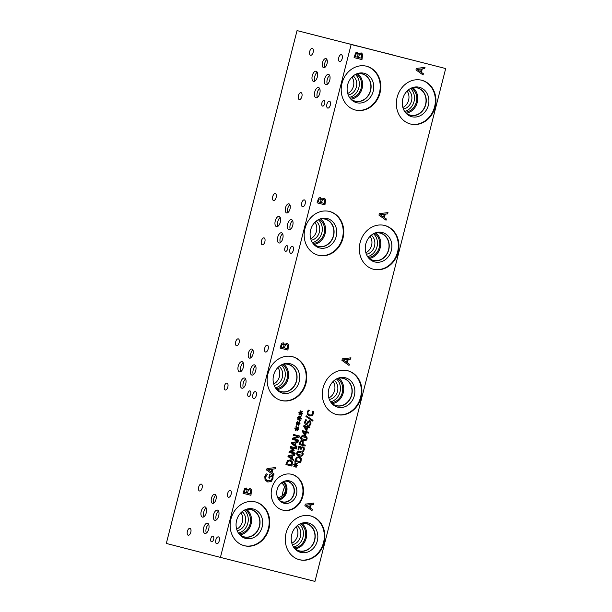 <?xml version="1.0" encoding="UTF-8"?>
<svg xmlns="http://www.w3.org/2000/svg" width="612" height="612" viewBox="0 0 612 612"><rect width="100%" height="100%" fill="white"/><g stroke="black" fill="none" stroke-linecap="round" stroke-linejoin="round"><path stroke-width="0.92" d="M305.946 416.527L306.153 415.732L313.015 420.352L312.816 421.132L305.946 416.527M313.015 420.352L312.793 421.117M306.145 415.739L312.992 420.345M302.994 446.821L304.187 447.77L304.309 449.613L303.46 451.404L302.611 451.189L303.598 449.491L303.529 448.359L302.695 447.747L301.724 447.938L301.142 449.315L300.477 449.147L299.911 447.181L299.138 447.372L298.824 450.027L298.006 449.812L298.809 446.553L300.071 446.217L301.142 447.846L301.762 447.02L303.001 446.821M299.888 447.173L298.771 448.168L298.855 450.034L298.006 449.812M301.142 449.315L300.477 449.147M302.672 447.739L301.693 447.93L301.119 449.307M303.46 451.404L302.611 451.189M302.963 446.814L304.156 447.762L304.279 449.606L303.43 451.396M301.081 447.839L300.041 446.209M300.301 452.482L298.365 452.26L297.486 453.109L297.853 454.303L301.479 455.229L302.389 454.356L302.022 453.178L298.335 452.253L297.455 453.102L297.822 454.295L299.62 455.007M300.5 451.534C302.611 452.054 303.468 453.048 303.055 454.525C302.688 456.024 301.464 456.498 299.375 455.94C297.256 455.42 296.399 454.418 296.82 452.941C297.195 451.449 298.419 450.983 300.5 451.534L300.53 451.541M299.352 455.932L299.352 455.932C301.433 456.491 302.657 456.017 303.024 454.517C303.437 453.041 302.588 452.046 300.469 451.526M296.743 458.128L295.741 460.561L296.713 458.12L298.947 457.577L296.713 458.12M295.741 460.561L300.354 461.731L300.614 459.023L298.962 457.585M296.323 457.386L299.207 456.628L301.326 458.663L300.775 462.817L294.816 461.303L296.323 457.386M299.214 456.628L301.356 458.671L300.806 462.825L294.816 461.303M295.688 464.554L296.935 463.123L297.294 463.536L296.04 464.829L297.508 465.174L297.363 465.755L295.902 465.349L296.399 467.078L295.879 467.277L295.466 465.426L294.211 466.849L293.852 466.436L295.114 465.143L293.638 464.806L293.791 464.225L295.244 464.638L294.762 462.894L295.275 462.703L295.688 464.554L295.252 462.718M295.244 464.638L293.791 464.225M295.114 465.143L293.638 464.806M295.466 465.426L294.196 466.834M296.399 467.078L295.879 467.262M295.902 465.349L296.369 467.071M297.486 465.166L297.333 465.747M296.04 464.829L297.294 463.536M296.919 463.139L297.271 463.529M300.752 441.841L299.995 443.769L300.729 441.833L301.793 441.573L300.729 441.833M300.018 443.776L302.405 444.381L302.58 442.193L301.8 441.573M300.37 441.068L302.022 440.617L303.192 441.558L303.085 444.549L305.319 445.123L305.082 446.033L299.1 444.519L300.37 441.068M305.082 446.033L299.1 444.519M305.289 445.115L305.059 446.026M303.085 444.549L303.162 441.55L301.984 440.609M304.279 436.899L302.336 436.67L301.456 437.526L301.823 438.712L305.457 439.646L306.367 438.773L305.992 437.595L302.305 436.662L301.433 437.519L301.8 438.705L303.59 439.416M304.47 435.943C306.589 436.471 307.438 437.465 307.025 438.942C306.658 440.441 305.434 440.915 303.353 440.357C301.226 439.837 300.37 438.835 300.79 437.358C301.173 435.866 302.397 435.392 304.47 435.943L304.501 435.951M304.439 435.935C306.558 436.463 307.415 437.458 307.002 438.934C306.635 440.433 305.403 440.908 303.322 440.349L303.3 440.342M303.345 431.812L305.059 434.719L303.315 431.804L305.679 432.409L303.315 431.804M305.09 434.727L305.679 432.409M306.115 430.695L306.765 430.863L306.551 431.682L308.609 432.202L308.387 433.097L306.329 432.569L305.549 435.622L304.707 435.407L302.405 431.537L302.626 430.687L305.908 431.521L306.115 430.695M305.549 435.622L304.707 435.407M306.329 432.569L305.518 435.614M308.586 432.202L308.356 433.089L306.298 432.562M306.551 431.682L306.734 430.856M304.661 426.641L306.413 429.555L304.631 426.633L307.002 427.23L304.631 426.633M306.413 429.555L307.002 427.23M307.438 425.524L308.081 425.684L307.874 426.503L309.932 427.031L309.703 427.918L307.645 427.398L306.872 430.443L306.023 430.228L303.728 426.357L303.942 425.508L307.224 426.342L307.438 425.524M306.872 430.443L306.023 430.228M307.645 427.398L306.841 430.435M309.703 427.918L307.614 427.39M309.901 427.023L309.672 427.91M307.874 426.503L308.05 425.677M309.748 420.482L310.858 421.431L310.95 423.374L309.901 425.516L308.93 425.271L310.269 423.267L309.664 421.477L308.524 422.096L307.086 424.269L305.893 424.445M307.935 423.274L307.117 424.277L305.916 424.453C304.891 424.085 304.516 423.167 304.799 421.699L305.709 419.74L306.666 419.985L305.503 421.813L306.084 423.473L307.247 422.808L307.92 421.477L309.779 420.49L310.888 421.438L310.973 423.374L309.932 425.524L308.93 425.271M306.643 420.054L305.48 421.806L306.054 423.466M309.634 421.469L308.502 422.089L307.913 423.267M313.551 412.412L313.413 413.689L312.059 415.709L309.542 415.992L307.499 414.553L307.247 412.106L308.295 410.101L309.251 410.346L307.897 412.274L308.119 413.957L309.787 415.035L311.776 414.859L312.755 413.505L312.525 411.18L313.474 411.417L313.443 413.697L312.089 415.716L309.557 415.992M313.474 411.417L313.581 412.419M309.236 410.415L307.92 412.281L308.119 413.957M308.15 413.964L309.802 415.035M220.419 557.387L314.958 581.4L445.681 68.552L297.042 30.6L166.319 543.448L220.419 557.387L351.143 44.538M423.382 73.754L423.076 74.97L415.976 69.913L416.351 68.429L425.011 67.366L424.69 68.643L422.272 68.904L421.393 72.369L423.382 73.754L423.045 74.955M358.716 54.04L361.118 52.839L362.656 54.231L361.96 59.609L354.08 57.612L355.626 52.9L357.316 52.326L358.716 54.04M349.345 364.216L349.031 365.433L341.932 360.376L342.315 358.892L350.974 357.829L350.645 359.099L348.236 359.366L347.356 362.832L349.345 364.216L349.008 365.418M284.679 344.502L287.082 343.301L288.612 344.694L287.923 350.072L280.044 348.067L281.581 343.363L283.28 342.789L284.679 344.502M272.042 472.533L274.008 473.91L273.725 475.134L266.625 470.077L267.008 468.585L275.66 467.53L275.339 468.8L272.929 469.067L272.042 472.533L274.038 473.918L273.702 475.119M267.742 481.996L265.08 480.053L264.805 476.649L266.235 473.849L267.498 474.162L265.669 477.016C265.294 478.89 266.09 480.129 268.064 480.741L270.657 480.512L272.057 478.538L272.271 476.61L270.236 476.09L269.701 478.194L268.783 477.964L269.624 474.667L273.067 475.539L272.975 478.729L271.147 481.598L267.735 481.996L271.116 481.59L272.944 478.722L273.036 475.532M268.041 480.734L268.025 480.734C266.067 480.122 265.271 478.882 265.646 477.008L266.518 475.249M421.729 80.249A22.59 19.607 -75.5 0 1 421.783 80.264A22.59 19.607 -75.5 0 1 435.14 107.008A22.59 19.607 -75.5 0 1 410.568 124.037A22.59 19.607 -75.5 0 1 410.507 124.022A22.59 19.607 -75.5 0 1 397.15 97.285A22.59 19.607 -75.5 0 1 421.729 80.249M366.58 66.241A22.59 19.607 -75.5 0 1 366.634 66.257A22.59 19.607 -75.5 0 1 379.991 93.001A22.59 19.607 -75.5 0 1 355.419 110.03A22.59 19.607 -75.5 0 1 355.358 110.015A22.59 19.607 -75.5 0 1 342.001 83.278A22.59 19.607 -75.5 0 1 366.58 66.241M384.711 225.484A22.59 19.607 -75.5 0 1 384.764 225.499A22.59 19.607 -75.5 0 1 398.121 252.236A22.59 19.607 -75.5 0 1 373.55 269.272A22.59 19.607 -75.5 0 1 373.488 269.257A22.59 19.607 -75.5 0 1 360.131 242.52A22.59 19.607 -75.5 0 1 384.711 225.484M329.562 211.477A22.59 19.607 -75.5 0 1 329.616 211.492A22.59 19.607 -75.5 0 1 342.972 238.229A22.59 19.607 -75.5 0 1 318.401 255.265A22.59 19.607 -75.5 0 1 318.339 255.25A22.59 19.607 -75.5 0 1 304.983 228.513A22.59 19.607 -75.5 0 1 329.562 211.477M347.692 370.711A22.59 19.607 -75.5 0 1 347.746 370.727A22.59 19.607 -75.5 0 1 361.103 397.463A22.59 19.607 -75.5 0 1 336.531 414.5A22.59 19.607 -75.5 0 1 336.47 414.485A22.59 19.607 -75.5 0 1 323.113 387.748A22.59 19.607 -75.5 0 1 347.692 370.711M292.544 356.704A22.59 19.607 -75.5 0 1 292.597 356.72A22.59 19.607 -75.5 0 1 305.954 383.464A22.59 19.607 -75.5 0 1 281.382 400.493A22.59 19.607 -75.5 0 1 281.321 400.478A22.59 19.607 -75.5 0 1 267.964 373.741A22.59 19.607 -75.5 0 1 292.544 356.704M310.667 515.947A22.59 19.607 -75.5 0 1 310.728 515.962A22.59 19.607 -75.5 0 1 324.085 542.699A22.59 19.607 -75.5 0 1 299.505 559.735A22.59 19.607 -75.5 0 1 299.452 559.72A22.59 19.607 -75.5 0 1 286.095 532.976A22.59 19.607 -75.5 0 1 310.667 515.947M255.518 501.939A22.59 19.607 -75.5 0 1 255.579 501.955A22.59 19.607 -75.5 0 1 268.936 528.692A22.59 19.607 -75.5 0 1 244.356 545.728A22.59 19.607 -75.5 0 1 244.303 545.713A22.59 19.607 -75.5 0 1 230.946 518.976A22.59 19.607 -75.5 0 1 255.518 501.939M291.909 474.361A18.452 16.011 -75.5 0 1 291.955 474.369A18.452 16.011 -75.5 0 1 302.863 496.21A18.452 16.011 -75.5 0 1 282.798 510.125A18.452 16.011 -75.5 0 1 282.744 510.11A18.452 16.011 -75.5 0 1 271.843 488.269A18.452 16.011 -75.5 0 1 291.909 474.361M247.676 489.73L250.078 488.529L251.616 489.921L250.92 495.299L243.041 493.295L244.586 488.59L246.284 488.016L247.676 489.73M310.338 508.059L312.296 509.436L312.013 510.668L304.914 505.604L305.296 504.12L313.956 503.064L313.627 504.334L311.217 504.602L310.338 508.059L312.327 509.444L311.99 510.645M321.698 199.267L324.092 198.066L325.63 199.466L324.941 204.844L317.062 202.84L318.607 198.135L320.305 197.561L321.698 199.267M386.363 218.981L386.05 220.205L378.958 215.141L379.333 213.657L387.993 212.601L387.664 213.871L385.254 214.139L384.374 217.597L386.363 218.981L386.027 220.182M300.852 412.679L302.106 411.249L302.466 411.662L301.211 412.955L302.68 413.299L302.535 413.88L301.073 413.475L301.571 415.204L301.05 415.403L300.63 413.551L299.383 414.974L299.023 414.553L300.285 413.268L298.809 412.932L298.962 412.35L300.416 412.763L299.926 411.019L300.446 410.828L300.852 412.679L300.423 410.836M298.22 423.03L299.467 421.599L299.826 422.02L298.572 423.313L300.041 423.649L299.895 424.231L298.434 423.833L298.931 425.554L298.411 425.753L297.99 423.902L296.743 425.332L296.384 424.912L297.646 423.626L296.17 423.282L296.323 422.701L297.776 423.114L297.287 421.37L297.807 421.186L298.22 423.03L297.784 421.194M293.599 434.497L299.589 436.012L299.322 437.044L293.385 438.781L298.549 440.097L298.327 440.954L292.345 439.431L292.674 438.131L298.12 436.555L293.385 435.346L293.599 434.497M296.927 446.454L296.69 447.387L291.297 443.539L291.58 442.407L298.159 441.604L297.914 442.575L296.086 442.774L295.412 445.406L296.927 446.454L296.667 447.364M287.441 460.637L290.317 459.88L292.467 461.93L291.924 466.076L285.934 464.562L287.441 460.637M293.615 459.459L293.377 460.392L287.977 456.544L288.267 455.412L294.846 454.609L294.602 455.573L292.765 455.779L292.1 458.411L293.615 459.459L293.347 460.369M290.532 446.523L296.522 448.038L296.292 448.956L291.128 447.647L294.181 450.34L294.035 450.899L290.073 451.786L295.229 453.102L295.015 453.951L289.025 452.436L289.346 451.182L293.117 450.31L290.21 447.793L290.532 446.523M296.897 428.209L298.143 426.778L298.511 427.191L297.248 428.484L298.725 428.828L298.572 429.41L297.118 429.004L297.608 430.733L297.088 430.932L296.675 429.081L295.428 430.504L295.06 430.083L296.33 428.798L294.854 428.461L294.999 427.88L296.46 428.293L295.971 426.549L296.491 426.357L296.897 428.209L296.468 426.365M299.536 417.851L300.783 416.428L301.15 416.841L299.888 418.134L301.364 418.47L301.211 419.052L299.758 418.654L300.247 420.383L299.727 420.574L299.314 418.723L298.067 420.153L297.7 419.733L298.97 418.447L297.493 418.111L297.639 417.529L299.092 417.935L298.61 416.198L299.13 416.007L299.536 417.851L299.107 416.015M299.092 417.935L297.639 417.529M298.97 418.447L297.493 418.111M299.314 418.723L298.052 420.13M300.247 420.383L299.727 420.559M299.758 418.654L300.224 420.375M301.334 418.463L301.188 419.044M299.888 418.134L301.15 416.841M300.775 416.435L301.119 416.833M296.46 428.293L294.999 427.88M296.33 428.798L294.854 428.461M296.675 429.081L295.412 430.488M297.608 430.733L297.088 430.909M297.118 429.004L297.585 430.726M298.694 428.821L298.549 429.402M297.248 428.484L298.511 427.191M298.136 426.793L298.48 427.184M295.015 453.951L289.025 452.436M295.206 453.094L294.984 453.943M290.073 451.786L294.012 450.891L294.181 450.34M296.292 448.956L291.105 447.64L294.15 450.333M296.491 448.03L296.262 448.948M292.023 455.856L288.933 456.208L291.48 457.983L292.023 455.856L288.902 456.2L291.45 457.975M292.1 458.411L293.584 459.451M292.765 455.779L292.069 458.403M294.602 455.573L292.743 455.772M294.816 454.609L294.571 455.565M287.862 461.387L286.86 463.819L287.831 461.379L290.065 460.836L287.831 461.379M286.86 463.819L291.465 464.99L291.733 462.282L290.057 460.828M291.924 466.076L285.934 464.562M292.467 461.93L291.893 466.076M290.295 459.872L292.444 461.922M292.245 443.203L294.793 444.985L292.222 443.195L295.336 442.851L292.222 443.195M294.793 444.985L295.336 442.851M295.412 445.406L296.897 446.454M296.086 442.774L295.382 445.398M297.914 442.575L296.055 442.767M298.128 441.612L297.891 442.568M298.12 436.555L293.385 435.346M298.518 440.089L298.304 440.946L292.345 439.431M293.385 438.781L299.299 437.037L299.559 436.004M297.776 423.114L296.323 422.701M297.646 423.626L296.17 423.282M297.99 423.902L296.728 425.309M298.931 425.554L298.404 425.738M298.434 423.833L298.901 425.547M300.018 423.642L299.865 424.223M298.572 423.313L299.826 422.02M299.452 421.614L299.803 422.012M300.416 412.763L298.962 412.35M300.285 413.268L298.809 412.932M300.63 413.551L299.367 414.959M301.571 415.204L301.043 415.38M301.073 413.475L301.54 415.196M302.649 413.291L302.504 413.873M301.211 412.955L302.466 411.662M302.091 411.264L302.435 411.654M417.231 69.47L420.551 71.803L417.2 69.462L421.293 69.011L417.2 69.462M420.582 71.811L421.293 69.011M421.393 72.369L423.359 73.746M422.272 68.904L421.362 72.361M424.69 68.643L422.242 68.896M424.98 67.374L424.659 68.636M357.117 53.619L356.199 53.879L355.258 56.625L357.592 57.214L358.028 54.391L357.125 53.619L356.176 53.871L355.258 56.625M359.42 54.529L358.433 57.429L359.397 54.522L360.835 54.108L359.397 54.522M358.464 57.436L361.378 58.178L361.814 55.057L360.812 54.101M358.678 54.032L357.293 52.318M361.96 59.609L354.08 57.605M362.656 54.231L361.929 59.601M361.08 52.831L362.625 54.223M380.213 214.705L383.563 217.046L380.182 214.697L384.275 214.238L380.182 214.697M383.563 217.046L384.275 214.238M384.374 217.597L386.333 218.974M385.254 214.139L384.344 217.589M387.664 213.871L385.223 214.131M387.962 212.601L387.641 213.863M319.181 199.107L318.263 201.861L319.158 199.099L320.122 198.854L319.158 199.099M318.263 201.861L320.573 202.442L321.009 199.619L320.107 198.846M322.402 199.764L321.445 202.671L322.371 199.757L323.817 199.336L322.371 199.757M321.445 202.671L324.352 203.406L324.796 200.285L323.794 199.336M321.66 199.26L320.267 197.554M324.941 204.844L317.062 202.84M324.062 198.058L325.607 199.458L324.911 204.836M343.187 359.933L346.545 362.273L343.164 359.925L347.256 359.474L343.164 359.925M346.545 362.273L347.256 359.474M347.356 362.832L349.314 364.209M348.236 359.366L347.325 362.824M350.944 357.836L350.622 359.099L348.205 359.359M282.163 344.342L281.214 347.08L282.14 344.334L283.104 344.089L282.14 344.334M281.245 347.088L283.547 347.677L283.991 344.854L283.088 344.082M285.383 344.992L284.396 347.891L285.353 344.984L286.798 344.571L285.353 344.984M284.427 347.899L287.334 348.641L287.778 345.52L286.806 344.571M284.641 344.495L283.249 342.781M288.612 344.694L287.892 350.064L280.044 348.067M287.043 343.294L288.589 344.686M306.168 505.168L309.527 507.501L306.145 505.16L310.238 504.701L306.145 505.16M309.527 507.501L310.238 504.701M313.925 503.064L313.604 504.326L311.187 504.594L310.307 508.052M246.078 489.309L245.167 489.569L244.219 492.308L246.552 492.905L246.988 490.082L246.108 489.309L245.137 489.562L244.219 492.308M248.38 490.22L247.393 493.119L248.357 490.212L249.795 489.799L248.357 490.212M247.424 493.127L250.339 493.861L250.775 490.74L249.773 489.791M247.638 489.715L246.253 488.009M250.92 495.299L243.041 493.295M251.616 489.921L250.897 495.292M250.04 488.521L251.586 489.914M267.88 469.633L271.231 471.974L267.849 469.626L271.95 469.174L267.849 469.626M271.231 471.974L271.95 469.174M275.63 467.537L275.308 468.792L272.898 469.06L272.011 472.525M269.701 478.194L268.783 477.964M270.236 476.09L269.67 478.186M272.271 476.61L270.213 476.082M267.475 474.269L266.488 475.241M353.338 45.12L357.492 46.122L353.858 45.196M352.229 44.775L352.917 44.951M445.681 68.552L297.042 30.6M371.92 49.717L408.433 59.066L371.92 49.717M346.568 43.184L383.081 52.525L346.568 43.184M384.565 52.839L393.042 55.011L384.565 52.839M427.406 63.877L435.889 66.05L427.406 63.877M321.392 36.804L312.005 34.41L321.392 36.804M281.359 482.929L283.165 484.291C286.867 489.799 285.773 494.083 279.891 497.151L277.603 497.487M284.794 486.884A8.843 4.391 -75.7 0 0 283.394 490.028A8.843 4.391 -75.7 0 0 282.843 492.193A8.843 4.391 -75.7 0 0 282.576 495.636M283.448 489.868A11.712 5.822 -75.7 0 0 282.813 492.362M277.925 498.206A9.517 8.254 104.5 0 0 279.891 497.151M283.165 484.291A9.517 8.254 104.5 0 0 281.979 482.463M278.429 499.109A9.517 8.254 104.5 0 0 285.773 491.834A9.517 8.254 104.5 0 0 282.866 481.912M279.057 497.112A9.065 7.872 -75.5 0 1 277.718 497.763M281.589 482.753A9.065 7.872 -75.5 0 1 282.415 483.924M289.897 204.729A4.682 2.326 -75.7 0 0 287.908 212.571M286.607 212.9A4.682 2.326 104.3 0 1 285.506 207.789A4.682 2.326 104.3 0 1 288.918 203.827L288.918 203.827A4.682 2.326 104.3 0 1 290.019 208.937A4.682 2.326 104.3 0 1 286.607 212.9L286.607 212.9M215.86 495.192A4.682 2.326 -75.7 0 0 213.863 503.033M212.571 503.362A4.682 2.326 104.3 0 1 211.469 498.244A4.682 2.326 104.3 0 1 214.881 494.282A4.682 2.326 104.3 0 1 214.881 494.289A4.682 2.326 104.3 0 1 215.982 499.4A4.682 2.326 104.3 0 1 212.571 503.362L212.571 503.362M252.878 349.965A4.682 2.326 -75.7 0 0 250.882 357.806M249.589 358.135A4.682 2.326 104.3 0 1 248.487 353.017A4.682 2.326 104.3 0 1 251.899 349.054L251.899 349.054A4.682 2.326 104.3 0 1 253.001 354.172A4.682 2.326 104.3 0 1 249.589 358.135L249.589 358.135M326.915 59.502A4.682 2.326 -75.7 0 0 324.926 67.343M323.626 67.672A4.682 2.326 104.3 0 1 322.524 62.554A4.682 2.326 104.3 0 1 325.936 58.591L325.936 58.591A4.682 2.326 104.3 0 1 327.038 63.709A4.682 2.326 104.3 0 1 323.626 67.672L323.626 67.672M317.207 72.231A5.263 2.616 -75.7 0 0 314.973 81.044M313.512 81.411A5.263 2.616 104.3 0 1 312.281 75.659A5.263 2.616 104.3 0 1 316.106 71.206A5.263 2.616 104.3 0 1 316.113 71.206A5.263 2.616 104.3 0 1 317.345 76.959A5.263 2.616 104.3 0 1 313.52 81.411A5.263 2.616 104.3 0 1 313.512 81.411M292.597 220.657A5.263 2.616 -75.7 0 0 290.356 229.469M288.902 229.837A5.263 2.616 104.3 0 1 287.663 224.091A5.263 2.616 104.3 0 1 291.496 219.639A5.263 2.616 104.3 0 1 291.503 219.639A5.263 2.616 104.3 0 1 292.735 225.384A5.263 2.616 104.3 0 1 288.902 229.844A5.263 2.616 104.3 0 1 288.902 229.837M282.637 233.799A5.263 2.616 -75.7 0 0 280.395 242.612M278.942 242.979A5.263 2.616 104.3 0 1 277.703 237.234A5.263 2.616 104.3 0 1 281.535 232.782A5.263 2.616 104.3 0 1 281.543 232.782A5.263 2.616 104.3 0 1 282.775 238.527A5.263 2.616 104.3 0 1 278.942 242.979L278.942 242.979M243.171 362.687A5.263 2.616 -75.7 0 0 240.937 371.507M239.476 371.874A5.263 2.616 104.3 0 1 238.236 366.121A5.263 2.616 104.3 0 1 242.069 361.669A5.263 2.616 104.3 0 1 242.077 361.669A5.263 2.616 104.3 0 1 243.308 367.422A5.263 2.616 104.3 0 1 239.476 371.874L239.476 371.874M218.56 511.119A5.263 2.616 -75.7 0 0 216.319 519.932M214.858 520.299A5.263 2.616 104.3 0 1 213.626 514.554A5.263 2.616 104.3 0 1 217.459 510.102L217.459 510.102A5.263 2.616 104.3 0 1 218.698 515.847A5.263 2.616 104.3 0 1 214.866 520.299A5.263 2.616 104.3 0 1 214.858 520.299M208.6 524.262A5.263 2.616 -75.7 0 0 206.359 533.075M204.898 533.442A5.263 2.616 104.3 0 1 203.666 527.697A5.263 2.616 104.3 0 1 207.499 523.237A5.263 2.616 104.3 0 1 207.499 523.245A5.263 2.616 104.3 0 1 208.738 528.99A5.263 2.616 104.3 0 1 204.905 533.442A5.263 2.616 104.3 0 1 204.898 533.442M206.152 507.922A5.263 2.616 -75.7 0 0 203.911 516.735M202.457 517.102A5.263 2.616 104.3 0 1 201.218 511.357A5.263 2.616 104.3 0 1 205.051 506.904A5.263 2.616 104.3 0 1 205.058 506.904A5.263 2.616 104.3 0 1 206.29 512.649A5.263 2.616 104.3 0 1 202.457 517.109A5.263 2.616 104.3 0 1 202.457 517.102M245.619 379.027A5.263 2.616 -75.7 0 0 243.377 387.84M241.916 388.215A5.263 2.616 104.3 0 1 240.684 382.462A5.263 2.616 104.3 0 1 244.517 378.009L244.517 378.009A5.263 2.616 104.3 0 1 245.756 383.762A5.263 2.616 104.3 0 1 241.924 388.215A5.263 2.616 104.3 0 1 241.916 388.215M255.579 365.884A5.263 2.616 -75.7 0 0 253.337 374.705M251.876 375.072A5.263 2.616 104.3 0 1 250.645 369.319A5.263 2.616 104.3 0 1 254.477 364.867L254.477 364.867A5.263 2.616 104.3 0 1 255.717 370.62A5.263 2.616 104.3 0 1 251.884 375.072A5.263 2.616 104.3 0 1 251.876 375.072M280.189 217.459A5.263 2.616 -75.7 0 0 277.955 226.272M276.494 226.639A5.263 2.616 104.3 0 1 275.262 220.894A5.263 2.616 104.3 0 1 279.087 216.441A5.263 2.616 104.3 0 1 279.095 216.441A5.263 2.616 104.3 0 1 280.327 222.187A5.263 2.616 104.3 0 1 276.494 226.647A5.263 2.616 104.3 0 1 276.494 226.639M319.655 88.564A5.263 2.616 -75.7 0 0 317.414 97.385M315.96 97.752A5.263 2.616 104.3 0 1 314.721 91.999A5.263 2.616 104.3 0 1 318.554 87.547A5.263 2.616 104.3 0 1 318.561 87.547A5.263 2.616 104.3 0 1 319.793 93.299A5.263 2.616 104.3 0 1 315.96 97.752L315.96 97.752M329.616 75.421A5.263 2.616 -75.7 0 0 327.374 84.242M325.921 84.609A5.263 2.616 104.3 0 1 324.681 78.856A5.263 2.616 104.3 0 1 328.514 74.404A5.263 2.616 104.3 0 1 328.522 74.404A5.263 2.616 104.3 0 1 329.753 80.157A5.263 2.616 104.3 0 1 325.921 84.609L325.921 84.609M285.559 251.325A2.922 1.454 104.3 0 1 284.871 248.128A2.922 1.454 104.3 0 1 286.997 245.657L286.997 245.657A2.922 1.454 104.3 0 1 287.686 248.855A2.922 1.454 104.3 0 1 285.559 251.325L285.559 251.325M211.515 541.788A2.922 1.454 104.3 0 1 210.834 538.591A2.922 1.454 104.3 0 1 212.961 536.12L212.961 536.12A2.922 1.454 104.3 0 1 213.649 539.317A2.922 1.454 104.3 0 1 211.523 541.788A2.922 1.454 104.3 0 1 211.515 541.788M248.533 396.553A2.922 1.454 104.3 0 1 247.852 393.363A2.922 1.454 104.3 0 1 249.979 390.892L249.979 390.892A2.922 1.454 104.3 0 1 250.668 394.082A2.922 1.454 104.3 0 1 248.541 396.553A2.922 1.454 104.3 0 1 248.533 396.553M322.578 106.09A2.922 1.454 104.3 0 1 321.889 102.9A2.922 1.454 104.3 0 1 324.016 100.429L324.016 100.429A2.922 1.454 104.3 0 1 324.704 103.619A2.922 1.454 104.3 0 1 322.578 106.09L322.578 106.09M339.591 61.567A3.557 1.767 104.3 0 1 338.757 57.681A3.557 1.767 104.3 0 1 341.351 54.667A3.557 1.767 104.3 0 1 341.351 54.675A3.557 1.767 104.3 0 1 342.185 58.561A3.557 1.767 104.3 0 1 339.599 61.567A3.557 1.767 104.3 0 1 339.591 61.567M299.283 99.549A3.557 1.767 104.3 0 1 298.449 95.656A3.557 1.767 104.3 0 1 301.035 92.649A3.557 1.767 104.3 0 1 301.043 92.649A3.557 1.767 104.3 0 1 301.877 96.535A3.557 1.767 104.3 0 1 299.283 99.549L299.283 99.549M302.573 206.802A3.557 1.767 104.3 0 1 301.739 202.916A3.557 1.767 104.3 0 1 304.332 199.902L304.332 199.902A3.557 1.767 104.3 0 1 305.166 203.788A3.557 1.767 104.3 0 1 302.573 206.802L302.573 206.802M262.265 244.777A3.557 1.767 104.3 0 1 261.431 240.891A3.557 1.767 104.3 0 1 264.017 237.877L264.017 237.877A3.557 1.767 104.3 0 1 264.858 241.771A3.557 1.767 104.3 0 1 262.265 244.777L262.265 244.777M265.554 352.03A3.557 1.767 104.3 0 1 264.721 348.144A3.557 1.767 104.3 0 1 267.306 345.13A3.557 1.767 104.3 0 1 267.314 345.137A3.557 1.767 104.3 0 1 268.148 349.024A3.557 1.767 104.3 0 1 265.554 352.03L265.554 352.03M225.247 390.012A3.557 1.767 104.3 0 1 224.405 386.118A3.557 1.767 104.3 0 1 226.998 383.112L226.998 383.112A3.557 1.767 104.3 0 1 227.832 386.998A3.557 1.767 104.3 0 1 225.247 390.012L225.247 390.012M228.536 497.265A3.557 1.767 104.3 0 1 227.702 493.379A3.557 1.767 104.3 0 1 230.288 490.365A3.557 1.767 104.3 0 1 230.296 490.365A3.557 1.767 104.3 0 1 231.129 494.251A3.557 1.767 104.3 0 1 228.536 497.265L228.536 497.265M188.221 535.24A3.557 1.767 104.3 0 1 187.387 531.354A3.557 1.767 104.3 0 1 189.98 528.34L189.98 528.34A3.557 1.767 104.3 0 1 190.814 532.233A3.557 1.767 104.3 0 1 188.228 535.24A3.557 1.767 104.3 0 1 188.221 535.24M199.504 490.985A3.557 1.767 104.3 0 1 198.671 487.091A3.557 1.767 104.3 0 1 201.264 484.084L201.264 484.084A3.557 1.767 104.3 0 1 202.098 487.971A3.557 1.767 104.3 0 1 199.512 490.985A3.557 1.767 104.3 0 1 199.504 490.985M216.679 543.777A3.557 1.767 104.3 0 1 215.845 539.883A3.557 1.767 104.3 0 1 218.438 536.877L218.438 536.877A3.557 1.767 104.3 0 1 219.272 540.763A3.557 1.767 104.3 0 1 216.686 543.777A3.557 1.767 104.3 0 1 216.679 543.777M236.523 345.749A3.557 1.767 104.3 0 1 235.689 341.863A3.557 1.767 104.3 0 1 238.282 338.849L238.282 338.849A3.557 1.767 104.3 0 1 239.116 342.743A3.557 1.767 104.3 0 1 236.53 345.749A3.557 1.767 104.3 0 1 236.523 345.749M253.697 398.542A3.557 1.767 104.3 0 1 252.863 394.656A3.557 1.767 104.3 0 1 255.456 391.642L255.456 391.642A3.557 1.767 104.3 0 1 256.29 395.536A3.557 1.767 104.3 0 1 253.705 398.542A3.557 1.767 104.3 0 1 253.697 398.542M273.541 200.522A3.557 1.767 104.3 0 1 272.707 196.628A3.557 1.767 104.3 0 1 275.301 193.621L275.301 193.621A3.557 1.767 104.3 0 1 276.134 197.508A3.557 1.767 104.3 0 1 273.549 200.522A3.557 1.767 104.3 0 1 273.541 200.522M290.715 253.314A3.557 1.767 104.3 0 1 289.881 249.421A3.557 1.767 104.3 0 1 292.475 246.414L292.475 246.414A3.557 1.767 104.3 0 1 293.309 250.3A3.557 1.767 104.3 0 1 290.723 253.314A3.557 1.767 104.3 0 1 290.715 253.314M310.559 55.287A3.557 1.767 104.3 0 1 309.726 51.4A3.557 1.767 104.3 0 1 312.319 48.386L312.319 48.386A3.557 1.767 104.3 0 1 313.153 52.28A3.557 1.767 104.3 0 1 310.567 55.287A3.557 1.767 104.3 0 1 310.559 55.287M327.734 108.079A3.557 1.767 104.3 0 1 326.9 104.193A3.557 1.767 104.3 0 1 329.493 101.179L329.493 101.179A3.557 1.767 104.3 0 1 330.327 105.073A3.557 1.767 104.3 0 1 327.741 108.079A3.557 1.767 104.3 0 1 327.734 108.079M421.507 80.195A22.59 19.607 -75.5 0 1 434.574 106.893A22.59 19.607 -75.5 0 1 410.231 123.953M419.342 87.279A15.193 13.181 -75.5 0 1 428.369 105.249A15.193 13.181 -75.5 0 1 411.838 116.724A15.193 13.181 -75.5 0 1 406.246 113.45A15.193 13.181 -75.5 0 1 402.818 98.708A15.193 13.181 -75.5 0 1 412.939 87.462A15.193 13.181 -75.5 0 1 419.342 87.279M412.128 87.746A14.198 12.324 -75.5 0 1 417.315 87.784A14.198 12.324 -75.5 0 1 417.353 87.791A14.198 12.324 -75.5 0 1 425.745 104.598A14.198 12.324 -75.5 0 1 410.3 115.301A14.198 12.324 -75.5 0 1 410.269 115.293A14.198 12.324 -75.5 0 1 405.672 112.815M417.353 87.791A14.198 12.324 -75.5 0 1 425.738 104.598A14.198 12.324 -75.5 0 1 410.292 115.301A14.198 12.324 -75.5 0 1 410.262 115.293M405.19 112.21A14.053 12.194 104.5 0 0 410.224 115.125A14.053 12.194 104.5 0 0 410.262 115.14A14.053 12.194 104.5 0 0 425.539 104.545A14.053 12.194 104.5 0 0 417.239 87.914A14.053 12.194 104.5 0 0 411.417 88.036M366.358 66.188A22.59 19.607 -75.5 0 1 379.425 92.886A22.59 19.607 -75.5 0 1 355.082 109.946M364.194 73.272A15.193 13.181 -75.5 0 1 373.221 91.242A15.193 13.181 -75.5 0 1 356.689 102.717A15.193 13.181 -75.5 0 1 351.097 99.442A15.193 13.181 -75.5 0 1 347.67 84.701A15.193 13.181 -75.5 0 1 357.791 73.463A15.193 13.181 -75.5 0 1 364.194 73.272M356.98 73.738A14.198 12.324 -75.5 0 1 362.166 73.777A14.198 12.324 -75.5 0 1 362.205 73.784A14.198 12.324 -75.5 0 1 370.597 90.591A14.198 12.324 -75.5 0 1 355.151 101.294A14.198 12.324 -75.5 0 1 355.121 101.286A14.198 12.324 -75.5 0 1 350.523 98.807M362.205 73.784A14.198 12.324 -75.5 0 1 370.589 90.591A14.198 12.324 -75.5 0 1 355.144 101.294A14.198 12.324 -75.5 0 1 355.113 101.286M356.245 74.044A12.906 11.2 104.5 0 1 361.149 88.182A12.906 11.2 104.5 0 1 350.026 98.18A14.053 12.194 104.5 0 0 355.075 101.125A14.053 12.194 104.5 0 0 355.113 101.133A14.053 12.194 104.5 0 0 370.39 90.538A14.053 12.194 104.5 0 0 362.09 73.907A14.053 12.194 104.5 0 0 356.268 74.029M384.489 225.43A22.59 19.607 -75.5 0 1 397.555 252.129A22.59 19.607 -75.5 0 1 373.213 269.181M382.324 232.506A15.193 13.181 -75.5 0 1 391.343 250.476A15.193 13.181 -75.5 0 1 374.812 261.951A15.193 13.181 -75.5 0 1 369.227 258.677A15.193 13.181 -75.5 0 1 365.8 243.943A15.193 13.181 -75.5 0 1 375.921 232.698A15.193 13.181 -75.5 0 1 382.324 232.506M375.11 232.973A14.198 12.324 -75.5 0 1 380.297 233.011A14.198 12.324 -75.5 0 1 380.335 233.027A14.198 12.324 -75.5 0 1 388.727 249.826A14.198 12.324 -75.5 0 1 373.282 260.536A14.198 12.324 -75.5 0 1 373.243 260.528A14.198 12.324 -75.5 0 1 368.654 258.042M380.327 233.019A14.198 12.324 -75.5 0 1 388.719 249.826A14.198 12.324 -75.5 0 1 373.274 260.536A14.198 12.324 -75.5 0 1 373.243 260.528M373.243 260.368A14.053 12.194 104.5 0 0 388.521 249.773A14.053 12.194 104.5 0 0 380.22 233.149A14.053 12.194 104.5 0 0 374.399 233.271A12.906 11.2 104.5 0 1 379.279 247.416A12.906 11.2 104.5 0 1 368.156 257.415A14.053 12.194 104.5 0 0 373.205 260.36A14.053 12.194 104.5 0 0 373.243 260.368M329.34 211.423A22.59 19.607 -75.5 0 1 342.406 238.122A22.59 19.607 -75.5 0 1 318.064 255.173M327.175 218.499A15.193 13.181 -75.5 0 1 336.195 236.469A15.193 13.181 -75.5 0 1 319.663 247.952A15.193 13.181 -75.5 0 1 314.078 244.67A15.193 13.181 -75.5 0 1 310.651 229.936A15.193 13.181 -75.5 0 1 320.772 218.691A15.193 13.181 -75.5 0 1 327.175 218.499M319.961 218.966A14.198 12.324 -75.5 0 1 325.148 219.004A14.198 12.324 -75.5 0 1 325.186 219.02A14.198 12.324 -75.5 0 1 333.578 235.819A14.198 12.324 -75.5 0 1 318.133 246.529A14.198 12.324 -75.5 0 1 318.095 246.521A14.198 12.324 -75.5 0 1 313.505 244.035M325.179 219.012A14.198 12.324 -75.5 0 1 333.571 235.819A14.198 12.324 -75.5 0 1 318.125 246.529A14.198 12.324 -75.5 0 1 318.095 246.521M313.023 243.438A14.053 12.194 104.5 0 0 318.056 246.353A14.053 12.194 104.5 0 0 318.095 246.361A14.053 12.194 104.5 0 0 333.372 235.773A14.053 12.194 104.5 0 0 325.071 219.142A14.053 12.194 104.5 0 0 319.25 219.264M347.463 370.658A22.59 19.607 -75.5 0 1 360.537 397.356A22.59 19.607 -75.5 0 1 336.195 414.416M345.306 377.742A15.193 13.181 -75.5 0 1 354.325 395.712A15.193 13.181 -75.5 0 1 337.793 407.187A15.193 13.181 -75.5 0 1 332.209 403.912A15.193 13.181 -75.5 0 1 328.782 389.171A15.193 13.181 -75.5 0 1 338.903 377.925A15.193 13.181 -75.5 0 1 345.306 377.742M338.092 378.208A14.198 12.324 -75.5 0 1 343.278 378.247A14.198 12.324 -75.5 0 1 343.317 378.254A14.198 12.324 -75.5 0 1 351.709 395.061A14.198 12.324 -75.5 0 1 336.263 405.764A14.198 12.324 -75.5 0 1 336.225 405.756A14.198 12.324 -75.5 0 1 331.635 403.27M343.309 378.254A14.198 12.324 -75.5 0 1 351.701 395.061A14.198 12.324 -75.5 0 1 336.256 405.764A14.198 12.324 -75.5 0 1 336.225 405.756M331.153 402.673A14.053 12.194 104.5 0 0 336.187 405.588A14.053 12.194 104.5 0 0 336.225 405.603A14.053 12.194 104.5 0 0 351.502 395.008A14.053 12.194 104.5 0 0 343.202 378.377A14.053 12.194 104.5 0 0 337.38 378.499M292.314 356.651A22.59 19.607 -75.5 0 1 305.388 383.349A22.59 19.607 -75.5 0 1 281.046 400.409M290.157 363.735A15.193 13.181 -75.5 0 1 299.176 381.704A15.193 13.181 -75.5 0 1 282.645 393.179A15.193 13.181 -75.5 0 1 277.06 389.905A15.193 13.181 -75.5 0 1 273.633 375.164A15.193 13.181 -75.5 0 1 283.754 363.918A15.193 13.181 -75.5 0 1 290.157 363.735M282.943 364.201A14.198 12.324 -75.5 0 1 288.13 364.239A14.198 12.324 -75.5 0 1 288.168 364.247A14.198 12.324 -75.5 0 1 296.56 381.054A14.198 12.324 -75.5 0 1 281.115 391.757A14.198 12.324 -75.5 0 1 281.076 391.749A14.198 12.324 -75.5 0 1 276.486 389.27M288.16 364.247A14.198 12.324 -75.5 0 1 296.552 381.054A14.198 12.324 -75.5 0 1 281.107 391.757A14.198 12.324 -75.5 0 1 281.076 391.749M276.004 388.666A14.053 12.194 104.5 0 0 281.038 391.588A14.053 12.194 104.5 0 0 281.076 391.596A14.053 12.194 104.5 0 0 296.353 381.001A14.053 12.194 104.5 0 0 288.053 364.37A14.053 12.194 104.5 0 0 282.231 364.492M347.731 93.483A10.549 9.149 104.5 0 0 351.969 77.051M353.162 75.957A10.549 9.149 -75.5 0 1 356.375 86.95A10.549 9.149 -75.5 0 1 348.251 95.013M310.712 238.718A10.549 9.149 104.5 0 0 314.95 222.278M316.144 221.192A10.549 9.149 -75.5 0 1 319.357 232.178A10.549 9.149 -75.5 0 1 311.233 240.248M273.694 383.946A10.549 9.149 104.5 0 0 277.925 367.514M279.126 366.42A10.549 9.149 -75.5 0 1 282.339 377.413A10.549 9.149 -75.5 0 1 274.214 385.476M291.825 543.181A10.549 9.149 104.5 0 0 296.055 526.748M297.256 525.662A10.549 9.149 -75.5 0 1 300.469 536.648A10.549 9.149 -75.5 0 1 292.345 544.718M328.843 397.953A10.549 9.149 104.5 0 0 333.073 381.513M334.274 380.427A10.549 9.149 -75.5 0 1 337.487 391.42A10.549 9.149 -75.5 0 1 329.363 399.483M365.861 252.718A10.549 9.149 104.5 0 0 370.099 236.286M371.293 235.199A10.549 9.149 -75.5 0 1 374.506 246.185A10.549 9.149 -75.5 0 1 366.381 254.255M402.88 107.49A10.549 9.149 104.5 0 0 407.118 91.05M408.311 89.964A10.549 9.149 -75.5 0 1 411.524 100.957A10.549 9.149 -75.5 0 1 403.4 109.02M349.46 97.362A12.906 11.2 104.5 0 0 358.869 87.593A12.906 11.2 104.5 0 0 355.35 74.488M351.158 99.19A14.053 12.194 104.5 0 0 362.113 88.426A14.053 12.194 104.5 0 0 357.729 73.708M312.441 242.589A12.906 11.2 104.5 0 0 321.851 232.82A12.906 11.2 104.5 0 0 318.332 219.723M314.14 244.425A14.053 12.194 104.5 0 0 325.094 233.654A14.053 12.194 104.5 0 0 320.711 218.935M313.007 243.408A12.906 11.2 104.5 0 0 324.13 233.409A12.906 11.2 104.5 0 0 319.227 219.28M275.415 387.817A12.906 11.2 104.5 0 0 284.832 378.055A12.906 11.2 104.5 0 0 281.313 364.951M277.121 389.653A14.053 12.194 104.5 0 0 288.076 378.889A14.053 12.194 104.5 0 0 283.693 364.171M275.989 388.643A12.906 11.2 104.5 0 0 287.112 378.644A12.906 11.2 104.5 0 0 282.209 364.507M293.546 547.059A12.906 11.2 104.5 0 0 302.963 537.29A12.906 11.2 104.5 0 0 299.444 524.193M295.252 548.895A14.053 12.194 104.5 0 0 306.207 538.124A14.053 12.194 104.5 0 0 301.815 523.405M294.12 547.878A12.906 11.2 104.5 0 0 305.243 537.879A12.906 11.2 104.5 0 0 300.339 523.742M300.362 523.734A14.053 12.194 -75.5 0 1 306.176 523.612A14.053 12.194 -75.5 0 1 314.484 540.235A14.053 12.194 -75.5 0 1 299.199 550.831A14.053 12.194 -75.5 0 1 299.169 550.823A14.053 12.194 -75.5 0 1 294.135 547.901M330.564 401.824A12.906 11.2 104.5 0 0 339.981 392.062A12.906 11.2 104.5 0 0 336.462 378.958M332.27 403.66A14.053 12.194 104.5 0 0 343.225 392.896A14.053 12.194 104.5 0 0 338.841 378.178M331.138 402.65A12.906 11.2 104.5 0 0 342.261 392.644A12.906 11.2 104.5 0 0 337.357 378.514M367.59 256.596A12.906 11.2 104.5 0 0 377 246.827A12.906 11.2 104.5 0 0 373.481 233.73M369.288 258.432A14.053 12.194 104.5 0 0 380.243 247.661A14.053 12.194 104.5 0 0 375.86 232.942M404.608 111.361A12.906 11.2 104.5 0 0 414.018 101.6A12.906 11.2 104.5 0 0 410.499 88.495M406.307 113.197A14.053 12.194 104.5 0 0 417.262 102.434A14.053 12.194 104.5 0 0 412.878 87.715M405.175 112.187A12.906 11.2 104.5 0 0 416.298 102.181A12.906 11.2 104.5 0 0 411.394 88.051M310.445 515.893A22.59 19.607 -75.5 0 1 323.518 542.584A22.59 19.607 -75.5 0 1 299.169 559.643M308.28 522.969A15.193 13.181 -75.5 0 1 317.307 540.939A15.193 13.181 -75.5 0 1 300.775 552.414A15.193 13.181 -75.5 0 1 295.191 549.14A15.193 13.181 -75.5 0 1 291.763 534.406A15.193 13.181 -75.5 0 1 301.884 523.161A15.193 13.181 -75.5 0 1 308.28 522.969M301.073 523.436A14.198 12.324 -75.5 0 1 306.26 523.474A14.198 12.324 -75.5 0 1 306.298 523.482A14.198 12.324 -75.5 0 1 314.69 540.289A14.198 12.324 -75.5 0 1 299.245 550.999A14.198 12.324 -75.5 0 1 299.207 550.991A14.198 12.324 -75.5 0 1 294.617 548.505M306.291 523.482A14.198 12.324 -75.5 0 1 314.683 540.289A14.198 12.324 -75.5 0 1 299.237 550.999A14.198 12.324 -75.5 0 1 299.207 550.984M236.676 529.173A10.549 9.149 104.5 0 0 240.906 512.741M242.107 511.655A10.549 9.149 -75.5 0 1 245.313 522.64A10.549 9.149 -75.5 0 1 237.196 530.703M238.397 533.052A12.906 11.2 104.5 0 0 247.806 523.283A12.906 11.2 104.5 0 0 244.287 510.186M240.103 534.888A14.053 12.194 104.5 0 0 251.058 524.117A14.053 12.194 104.5 0 0 246.667 509.398M238.963 533.871A12.906 11.2 104.5 0 0 250.094 523.872A12.906 11.2 104.5 0 0 245.19 509.742M245.213 509.727A14.053 12.194 -75.5 0 1 251.027 509.605A14.053 12.194 -75.5 0 1 259.335 526.228A14.053 12.194 -75.5 0 1 244.05 536.823A14.053 12.194 -75.5 0 1 244.02 536.816A14.053 12.194 -75.5 0 1 238.986 533.894M255.296 501.886A22.59 19.607 -75.5 0 1 268.37 528.584A22.59 19.607 -75.5 0 1 244.02 545.636M253.131 508.962A15.193 13.181 -75.5 0 1 262.158 526.932A15.193 13.181 -75.5 0 1 245.626 538.415A15.193 13.181 -75.5 0 1 240.057 535.156A15.193 13.181 -75.5 0 1 236.615 520.399A15.193 13.181 -75.5 0 1 246.758 509.146A15.193 13.181 -75.5 0 1 253.131 508.962M245.947 509.421A14.198 12.324 -75.5 0 1 251.104 509.467A14.198 12.324 -75.5 0 1 251.142 509.475A14.198 12.324 -75.5 0 1 259.534 526.282A14.198 12.324 -75.5 0 1 244.089 536.992A14.198 12.324 -75.5 0 1 244.05 536.976A14.198 12.324 -75.5 0 1 239.476 534.513M251.142 509.475A14.198 12.324 -75.5 0 1 259.534 526.282A14.198 12.324 -75.5 0 1 244.089 536.992A14.198 12.324 -75.5 0 1 244.05 536.976M279.057 499.996A10.526 9.134 104.5 0 0 286.623 492.056A10.526 9.134 104.5 0 0 283.838 481.437M284.274 481.269A10.526 9.134 -75.5 0 1 287.548 481.414A10.526 9.134 -75.5 0 1 293.768 493.876A10.526 9.134 -75.5 0 1 282.316 501.817A10.526 9.134 -75.5 0 1 282.293 501.809A10.526 9.134 -75.5 0 1 279.355 500.364M291.679 474.3A18.452 16.011 -75.5 0 1 302.297 496.095A18.452 16.011 -75.5 0 1 282.469 510.033M289.637 480.948A11.506 9.983 -75.5 0 1 296.468 494.557A11.506 9.983 -75.5 0 1 283.953 503.24A11.506 9.983 -75.5 0 1 280.541 501.519A11.506 9.983 -75.5 0 1 277.129 489.608A11.506 9.983 -75.5 0 1 285.873 480.825A11.506 9.983 -75.5 0 1 289.637 480.948M285.001 481.032A10.718 9.302 -75.5 0 1 287.655 481.254A10.718 9.302 -75.5 0 1 287.686 481.262A10.718 9.302 -75.5 0 1 294.02 493.945A10.718 9.302 -75.5 0 1 282.362 502.024A10.718 9.302 -75.5 0 1 282.339 502.016A10.718 9.302 -75.5 0 1 279.875 500.914M287.686 481.262A10.718 9.302 -75.5 0 1 294.02 493.945A10.718 9.302 -75.5 0 1 282.362 502.024A10.718 9.302 -75.5 0 1 282.339 502.016"/></g></svg>
